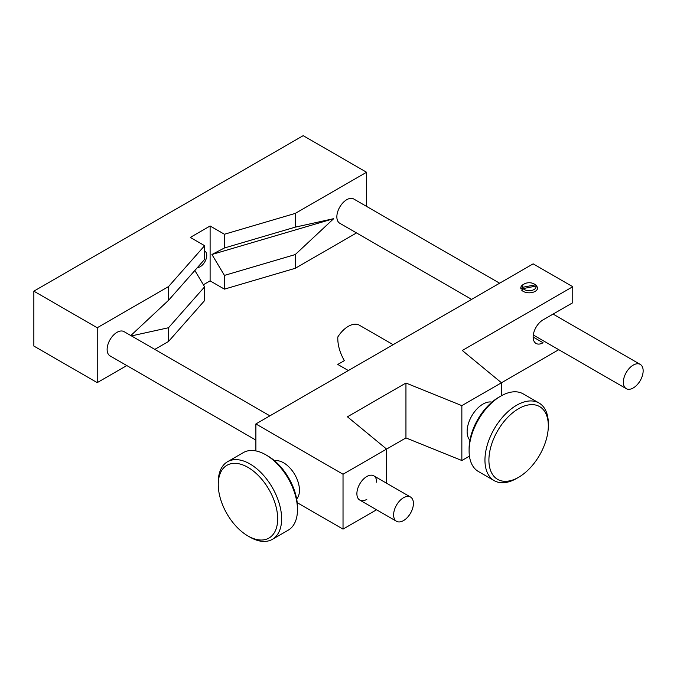 <?xml version="1.0" encoding="UTF-8"?>
<svg xmlns="http://www.w3.org/2000/svg" width="677" height="677" viewBox="0 0 677 677"><rect width="100%" height="100%" fill="white"/><g stroke="black" fill="none" stroke-linecap="round" stroke-linejoin="round"><path stroke-width="1.02" d="M197.413 267.584A9.241 5.34 120 0 0 200.206 266.696A9.241 5.34 120 0 0 206.248 258.546A9.241 5.34 120 0 0 204.826 251.142A9.241 5.34 120 0 0 204.615 251.032M224.425 275.404L224.425 289.138L295.265 268.295L295.265 254.56L224.425 275.404L211.935 254.484L333.685 218.671L295.265 227.142L295.265 213.407L224.425 234.25L210.107 225.991L190.305 237.424L204.615 245.683L204.615 259.418L168.522 300.317L168.522 286.591L97.226 327.753L97.226 382.632L126.794 365.563M295.265 254.56L333.685 218.671M224.425 289.138L210.107 280.87L210.107 225.991M224.425 234.25L224.425 247.985L211.935 254.484M224.425 247.985L295.265 227.142M295.265 213.407L366.562 172.246L366.562 206.392M295.265 268.295L356.517 232.93M366.562 172.246L303.186 135.662L33.85 291.161L97.226 327.753M33.85 291.161L33.85 346.049L97.226 382.632M168.522 327.736L204.615 286.836L204.615 300.571L168.522 341.47L168.522 327.736L131.448 335.91M194.858 270.478L204.615 286.836M130.813 335.547L168.522 300.317M154.796 349.391L168.522 341.47M210.107 280.87L203.379 284.755M204.615 245.683L168.522 286.591M633.249 365.098A14.005 8.082 -60 0 1 640.247 364.404A14.005 8.082 -60 0 1 643.15 370.81A14.005 8.082 -60 0 1 633.249 387.963A14.005 8.082 -60 0 1 626.242 388.657A14.005 8.082 -60 0 1 623.348 382.243A14.005 8.082 -60 0 1 633.249 365.098M471.615 299.378L339.752 223.249A14.005 8.082 -60 0 1 337.611 212.028A14.005 8.082 -60 0 1 346.759 199.69A14.005 8.082 -60 0 1 353.758 198.996L499.626 283.206M403.517 497.73A14.005 8.082 -60 0 1 410.516 497.036A14.005 8.082 -60 0 1 413.419 503.443A14.005 8.082 -60 0 1 403.517 520.596A14.005 8.082 -60 0 1 396.519 521.29A14.005 8.082 -60 0 1 393.616 514.875A14.005 8.082 -60 0 1 403.517 497.73M255.889 440.101L110.029 355.882A14.005 8.082 -60 0 1 107.88 344.661A14.005 8.082 -60 0 1 117.028 332.322A14.005 8.082 -60 0 1 124.026 331.628L269.895 415.839M274.642 460.842A22.409 12.939 60 0 1 283.612 462.806A22.409 12.939 60 0 1 297.635 480.67A22.409 12.939 60 0 1 296.67 499M267.77 455.943L265.79 454.8L267.77 455.943A42.008 24.254 60 0 1 297.474 507.395L297.474 509.679A44.809 25.87 -120 0 0 265.79 454.8L265.79 454.8A44.809 25.87 -120 0 0 243.382 452.583L227.54 461.731A44.809 25.87 60 0 1 249.948 463.948A44.809 25.87 60 0 1 279.22 503.434A44.809 25.87 60 0 1 272.357 539.341A44.809 25.87 60 0 1 249.948 537.123L247.968 535.981A42.008 24.254 -120 0 0 277.672 518.827A42.008 24.254 -120 0 0 247.968 467.375A42.008 24.254 -120 0 0 218.256 484.529A42.008 24.254 -120 0 0 247.968 535.981L249.948 537.123M272.357 539.341L288.199 530.193A44.809 25.87 -120 0 0 297.474 509.679M218.256 484.529L218.256 482.244A44.809 25.87 60 0 1 227.54 461.731M572.759 286.718L533.146 263.852L255.889 423.929L343.027 474.238L386.601 449.079L347.445 416.804L405.946 383.03L461.849 405.633L501.462 382.767L462.315 350.483L572.759 286.718L572.759 302.729L543.047 319.882A14.005 8.082 -60 0 0 533.899 332.221A14.005 8.082 -60 0 0 536.049 343.442A14.005 8.082 -60 0 0 543.047 342.748L533.146 337.028M255.889 423.929L255.889 450.916M501.462 395.723L501.462 382.767L558.753 349.687M461.849 405.633L461.849 460.521L469.449 456.137M405.946 383.03L405.946 437.917L461.849 460.521M386.601 483.226L386.601 449.079L405.946 437.917M522.881 287.251A6.998 4.045 0 0 0 522.229 289.477M376.691 482.244A14.005 8.082 120 0 0 366.79 476.523A14.005 8.082 120 0 0 356.889 493.677A14.005 8.082 120 0 0 366.79 499.389M343.027 474.238L343.027 529.118L376.556 509.764M297.211 502.672L343.027 529.118M337.815 364.421L344.339 360.655C339.702 352.412 337.535 344.525 337.815 336.977A22.409 12.939 -60 0 1 358.776 324.875L393.159 344.678M469.102 450.984L469.102 448.699A42.008 24.254 -60 0 1 498.814 397.247L500.794 396.096A44.809 25.87 120 0 0 469.102 450.984A44.809 25.87 120 0 0 478.385 471.497L494.227 480.645A44.809 25.87 -60 0 1 490.63 435.954A44.809 25.87 -60 0 1 529.863 400.953A44.809 25.87 -60 0 1 539.044 403.027A44.809 25.87 -60 0 1 548.319 423.54L548.319 425.825A42.008 24.254 120 0 0 531.013 404.651A42.008 24.254 120 0 0 491.62 444.247A42.008 24.254 120 0 0 506.218 481.305A42.008 24.254 120 0 0 518.616 477.277A42.008 24.254 120 0 0 548.319 425.825M539.044 403.027L523.194 393.879A44.809 25.87 120 0 0 514.021 391.805A44.809 25.87 120 0 0 500.794 396.096M518.616 477.277L516.636 478.427A44.809 25.87 -60 0 1 503.409 482.718A44.809 25.87 -60 0 1 494.227 480.645M469.906 440.295A22.409 12.939 -60 0 1 470.845 417.616A22.409 12.939 -60 0 1 489.581 401.952A22.409 12.939 -60 0 1 491.942 402.138M523.093 288.58L521.645 290.094A8.403 4.849 0 0 0 531.09 292.684A8.403 4.849 0 0 0 537.589 287.962A8.403 4.849 0 0 0 537.445 287.048L535.989 286.092L523.093 288.58A6.888 3.977 0 0 0 531.369 290.492A6.888 3.977 0 0 0 535.989 286.092M535.279 284.865A6.888 3.977 0 0 0 534.06 283.908A6.888 3.977 0 0 0 524.32 283.908A6.888 3.977 0 0 0 522.39 287.344L535.279 284.865L536.734 285.821A8.403 4.849 0 0 0 535.126 284.526L534.06 283.908M524.32 283.908L523.245 284.526A8.403 4.849 0 0 0 520.782 287.962A8.403 4.849 0 0 0 520.935 288.867L522.39 287.344M626.242 388.657L533.298 334.988M640.247 364.404L553.092 314.077M396.519 521.29L359.792 500.083M410.516 497.036L373.797 475.829M348.35 370.547L337.772 364.446"/></g></svg>
